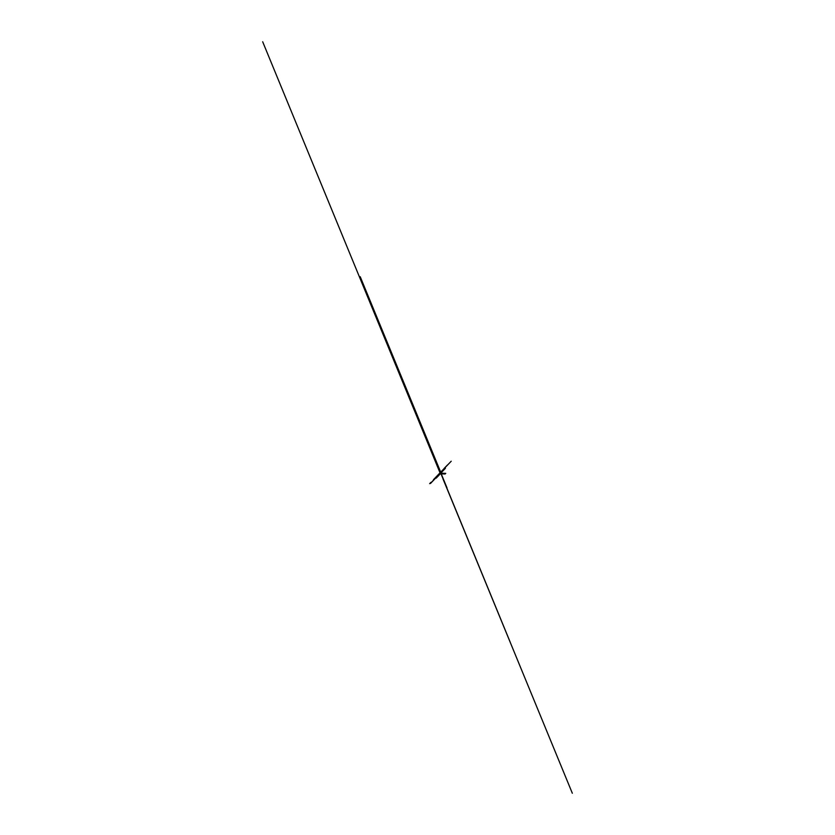 <?xml version="1.0" encoding="UTF-8"?>
<svg xmlns="http://www.w3.org/2000/svg" width="835" height="835" viewBox="0 0 835 835"><rect width="100%" height="100%" fill="white"/><g stroke="black" fill="none" stroke-linecap="round" stroke-linejoin="round"><path stroke-width="1.25" d="M439.868 472.495L440.703 473.769L440.149 471.796M440.588 471.89L360.219 276.719M440.316 472.38L441.329 473.946L440.306 472.38L440.88 471.733L440.327 472.328M440.734 471.462L440.108 472.422M441.172 471.827L440.358 472.433M440.671 472.339L441.256 471.733L440.703 472.339M441.329 473.946L441.945 473.341L441.287 471.744M572.33 793.25L442.947 478.81M440.588 473.111L440.17 472.182M440.609 473.163L440.41 472.631M440.88 473.904L440.65 473.382M440.807 473.643L441.057 474.217M441.245 473.873L447.017 487.911M440.149 471.733L436.966 463.895M441.016 473.862L467.537 538.377M440.17 473.226L430.474 483.319M440.212 473.33L430.516 483.434M438.344 467.308L440.233 471.827M446.621 487.129L443.322 479.008M441.527 472.328L445.441 468.258M440.389 473.758L436.194 478.131M440.149 473.163L438.333 475.042M440.066 472.954L435.004 478.225M440.275 472.078L437.561 465.439M439.888 472.474L262.67 41.75M429.66 483.653L430.86 482.4M447.435 465.001L444.241 468.32M440.285 472.067L439.346 469.781M440.014 472.85L433.469 479.676M440.295 472.057L439.857 470.992M441.026 471.827L451.213 461.223M510.258 642.303L453.196 503.495M440.755 473.852L445.18 473.977M441.913 473.268L445.754 473.372"/></g></svg>
